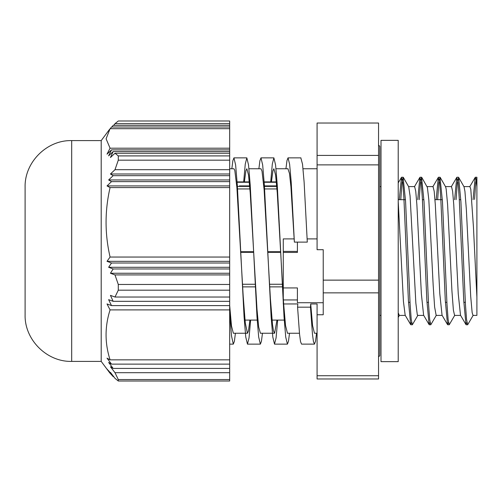 <?xml version="1.0" encoding="UTF-8"?>
<svg xmlns="http://www.w3.org/2000/svg" width="502" height="502" viewBox="0 0 502 502"><rect width="100%" height="100%" fill="white"/><g stroke="black" fill="none" stroke-linecap="round" stroke-linejoin="round"><path stroke-width="0.75" d="M25.1 308.473L25.1 193.527M25.1 314.804L25.1 187.196C24.46 162.297 46.793 139.958 71.692 140.604L71.692 361.396C46.805 362.042 24.46 339.71 25.1 314.804M229.671 364.132L229.671 372.697L114.989 372.697L110.44 366.742L113.157 368.412L108.633 362.457A368.851 100.469 -0 0 0 111.513 364.132L107.026 358.171A406.212 110.647 -0 0 0 110.076 359.846L229.671 359.846L229.671 364.132L111.513 364.132M229.671 368.412L113.157 368.412M229.671 267.296L229.671 274.927L114.989 274.927L110.44 273.251L113.157 268.965L108.633 267.296A368.851 257.118 0 0 1 111.513 263.01L107.026 261.335A406.212 283.166 -0 0 1 110.076 257.049L229.671 257.049L229.671 267.296L108.633 267.296M229.671 273.251L110.44 273.251M229.671 268.965L113.157 268.965M229.671 263.01L111.513 263.01M229.671 261.335L107.026 261.335M114.989 153.229L110.44 157.515L113.157 151.554L108.633 155.84A368.851 357.587 180 0 1 111.513 149.878L107.026 154.164A406.212 393.813 180 0 1 110.076 148.203L229.671 148.203L229.671 153.229L114.989 153.229L118.29 155.909L118.29 160.169L229.671 160.169L229.671 173.993L110.44 173.993L114.989 169.707L229.671 169.707M229.671 151.554L113.157 151.554M229.671 149.878L111.513 149.878M110.252 128.688L111.513 127.012L229.671 127.012L229.671 128.688L110.076 128.688L106.091 138.797L110.076 148.203M111.883 127.012L113.157 125.337L229.671 125.337L229.671 127.012M113.709 125.337L114.989 123.668L229.671 123.668L229.671 125.337M110.076 187.585A406.212 110.647 180 0 1 107.026 185.909L111.513 181.624L229.671 181.624L229.671 187.585L110.076 187.585C104.742 210.74 104.742 233.894 110.076 257.049M229.671 185.909L107.026 185.909M229.671 173.993L229.671 179.954L108.633 179.954L113.157 175.669L110.44 173.993M229.671 175.669L113.157 175.669M111.513 181.624A368.851 100.469 180 0 1 108.633 179.954M229.671 179.954L229.671 181.624M110.076 309.897A406.212 393.813 180 0 1 107.026 303.936L111.513 305.611L229.671 305.611L229.671 309.897L110.076 309.897C104.742 326.545 104.742 343.192 110.076 359.846M111.513 305.611A368.851 357.587 180 0 1 108.633 299.65L113.157 301.325L110.44 295.371L114.989 297.04L229.671 297.04L229.671 301.325L113.157 301.325M229.671 301.325L229.671 305.611M110.252 373.312L110.076 373.312A406.212 283.166 -0 0 1 107.026 369.026L111.883 374.988M111.513 374.988A368.851 257.118 -0 0 1 108.633 370.702L113.157 376.663L110.44 372.377L114.989 378.332L118.29 381.012L229.671 381.012L229.671 379.556L118.29 379.556L114.989 372.697M113.709 376.663L113.157 376.663M114.989 123.668L118.29 120.988L229.671 120.988L229.671 123.668M229.671 128.688L229.671 148.203M114.989 169.707L118.29 160.169M229.671 187.585L229.671 257.049M114.989 297.04L118.29 290.187L229.671 290.187L229.671 297.04M229.671 309.897L229.671 359.846M109.505 129.428L101.197 140.604L101.197 361.396L110.076 373.312M118.29 290.187L118.29 284.465L114.989 274.927M118.29 381.012L118.29 379.556M229.671 274.927L229.671 284.465L118.29 284.465M229.671 372.697L229.671 379.556M229.671 153.229L229.671 155.909L118.29 155.909M229.671 160.169L229.671 155.909M229.671 290.187L229.671 284.465M473.254 315.2L467.669 324.756L466.54 319.391L465.417 304.049L460.905 201.597L458.652 177.413L464.03 186.794L464.927 191.3L466.371 209.798L470.7 296.362L472.144 312.583L473.016 315.4L476.9 315.407L476.9 186.637L476.153 179.628L475.199 177.407L473.053 199.67M466.923 322.409L465.981 324.599L463.729 300.466L459.217 197.97L458.088 182.621L456.764 177.413L454.611 199.67M448.487 322.409L447.539 324.587L445.287 300.384L440.775 197.951L439.645 182.609L438.321 177.401L436.169 199.67M430.045 322.403L429.103 324.587L426.844 300.447L422.333 197.964L421.209 182.615L419.879 177.413L417.727 199.67M411.602 322.403L410.661 324.599L408.402 300.434L403.897 197.964L402.767 182.621L401.443 177.407L399.285 199.67M476.9 297.178L473.424 226.772L470.813 189.398L469.941 186.593L463.911 186.593M465.981 324.599L460.497 315.218L458.251 293.839L453.752 204.584L452.628 191.262L451.505 186.593L445.469 186.593M447.539 324.587L442.049 315.212L439.802 293.764L435.309 204.571L434.186 191.256L433.025 186.593M429.103 324.587L423.613 315.206L421.366 293.821L416.867 204.578L415.744 191.256L414.621 186.6L408.59 186.593M410.661 324.599L405.17 315.218L403.432 301.489L398.218 201.522M231.83 168.754L232.884 160.627L233.932 157.879L235.626 164.97L237.314 185.144L244.072 316.844L245.767 337.037L247.455 344.134L249.036 337.909L250.617 320.094M258.881 168.754L259.929 160.627L260.977 157.879L262.671 164.963L264.359 185.144L271.124 316.844L272.812 337.037L274.5 344.134L276.081 337.909L277.669 320.094M276.972 320.094L274.581 333.24L273.496 331L272.486 324.405L270.396 298.558L264.115 189.624L262.019 171.151L260.977 168.76L248.942 168.754M249.927 320.094L248.459 331.019L247.455 333.253L245.277 322.924L243.181 295.935L236.9 187.56L234.81 170.448L233.932 168.76L229.671 168.754M229.671 312.633L231.497 335.888L233.317 344.134L234.371 341.36L235.419 333.246M243.677 181.906L245.258 164.091L246.84 157.879L248.534 164.97L250.222 185.144L256.986 316.844L258.674 337.037L260.362 344.134L261.416 341.354L262.464 333.246M270.722 181.906L272.304 164.091L273.885 157.879L275.579 164.963L277.267 185.144L284.032 316.844L285.72 337.037L287.414 344.134L288.462 341.36L289.516 333.246M244.374 181.906L245.905 170.699L246.84 168.76L248.534 175.016L250.222 192.837L256.986 309.15L258.674 326.984L260.412 333.246M271.419 181.906L272.95 170.699L273.885 168.76L275.579 175.016L277.267 192.837L283.272 298.056L283.272 238.896L294.153 238.896L290.934 186.819L289.485 173.466L287.922 168.754M229.671 305.429L231.497 325.974L233.361 333.246M294.153 238.896L294.373 242.108L307.287 242.108L304.112 182.031L302.524 164.198L300.83 157.873M285.927 168.754L286.975 160.596L288.029 157.854L289.616 164.198L291.204 182.031L294.373 242.108M283.272 298.056A82.472 2.623 87.6 0 0 283.661 303.955L285.538 325.572L287.464 333.246M475.4 177.237L476.887 177.237L476.9 186.637L476.9 177.237L475.72 183.01L474.553 199.419M458.652 177.413L457.272 183.079L456.098 199.67M454.812 315.206L449.227 324.763L448.104 319.397L446.975 304.061L442.469 201.641L440.009 177.244L438.83 183.079L437.656 199.67M436.363 315.212L430.785 324.769L429.662 319.391L428.532 304.068L424.027 201.672L421.567 177.237L420.394 183.073L419.214 199.67M417.928 315.2L412.349 324.763L411.22 319.385L410.09 304.055L405.585 201.622L403.125 177.231L401.951 183.073L400.772 199.67M398.218 314.942L398.525 313.443L399.253 315.4L405.283 315.407M403.332 177.407L408.703 186.788L410.071 195.924L415.851 303.082L417.294 314.804L417.695 315.407L423.732 315.407M421.774 177.419L427.397 187.453L428.84 199.947L433.17 285.236L434.613 306.948L436.169 315.407M440.21 177.419L445.588 186.8L446.159 188.997L447.602 204.59L451.938 291.047L453.381 310.123L454.599 315.407M317.082 155.407L317.082 123.028L378.552 123.028L378.552 155.407L317.082 155.407L317.082 249.695L323.225 249.695L323.225 314.754L317.082 314.754L317.082 303.955L310.707 303.955L310.481 307.168L312.47 334.332L313.461 341.674L314.459 344.108L315.507 341.297L316.555 333.246M310.481 307.168L297.573 307.168L299.562 334.345L300.554 341.693L301.551 344.115L314.459 344.127M297.573 307.168L297.799 303.948L283.272 303.955L283.272 238.896M310.707 303.948L312.583 325.528L314.459 333.228L317.082 333.246M307.136 238.896L317.082 238.896M240.734 251.715L253.635 251.715M267.779 251.715L280.687 251.715M237.553 188.94L249.921 188.94M264.058 188.94L276.972 188.94M237.12 182.264L249.343 182.264M264.165 182.264L276.389 182.264M242.635 286.868L255.543 286.868M269.681 286.868L282.595 286.868M297.41 251.395L283.272 251.395M323.225 302.725L297.41 302.725L297.41 287.935L297.41 299.945L283.272 299.945M283.272 252.45L297.41 252.45L297.41 242.108M297.41 287.935L283.272 287.935M323.225 292.861L378.552 292.861L378.552 378.972L317.082 378.972L317.082 314.754M317.082 164.888L378.552 164.888L378.552 280.135L323.225 280.135M378.552 375.734L317.082 375.734M378.552 280.135L378.552 292.861M378.552 155.407L378.552 164.888M239.385 186.411L239.385 185.903L249.67 185.903M398.218 140.353L398.218 361.647L381.005 361.647L381.005 140.353L398.218 140.353M280.718 252.337L267.811 252.337M253.667 252.337L240.765 252.337M242.485 284.257L255.392 284.257M269.53 284.257L282.444 284.257M237.396 186.411L249.714 186.411M264.441 186.411L276.759 186.411M101.197 140.604L71.692 140.604M101.197 361.396L71.692 361.396M475.199 177.407L469.715 186.788M456.764 177.413L451.273 186.794M438.321 177.401L432.837 186.782M419.879 177.413L414.388 186.794M401.443 177.407L398.218 182.916M229.671 344.127L233.273 344.127M247.455 344.127L260.362 344.127M274.5 344.127L287.414 344.127M233.932 157.873L246.84 157.873M260.977 157.873L273.885 157.873M260.362 333.246L274.5 333.246M233.317 333.246L247.455 333.246M275.987 168.754L288.029 168.754M458.451 177.237L456.958 177.237M440.009 177.237L438.522 177.237M421.567 177.237L420.08 177.237M403.125 177.237L401.638 177.237M467.669 324.763L466.182 324.763M449.208 324.763L447.74 324.763M430.747 324.763L429.298 324.763M412.349 324.763L410.862 324.763M399.366 315.407L398.218 317.408M408.509 302.329L409.996 302.329M426.951 302.329L428.438 302.329M445.387 302.329L446.874 302.329M463.829 302.329L465.316 302.329M398.218 199.67L405.478 199.67M422.433 199.67L423.92 199.67M434.964 199.67L442.362 199.67M459.311 199.67L460.798 199.67M288.029 157.873L300.936 157.873M287.414 333.246L299.449 333.246M303.032 168.754L317.082 168.754M229.671 320.094L230.154 320.094M244.989 320.094L257.896 320.094M272.034 320.094L284.941 320.094M237.095 181.906L249.312 181.906M264.146 181.906L276.357 181.906M378.552 145.091L379.776 146.32L379.776 355.68L378.552 356.909M379.776 315.407L381.005 315.407M379.776 186.593L381.005 186.593M436.138 315.407L442.168 315.407M427.033 186.593L433.063 186.593M454.574 315.407L460.61 315.407M264.41 185.903L276.721 185.903"/></g></svg>
